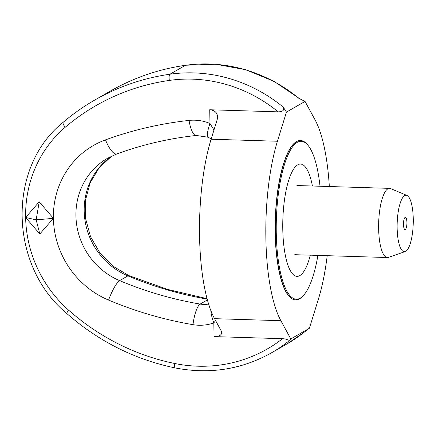 <?xml version="1.0" encoding="UTF-8"?>
<svg xmlns="http://www.w3.org/2000/svg" width="435" height="435" viewBox="0 0 435 435"><rect width="100%" height="100%" fill="white"/><g stroke="black" fill="none" stroke-linecap="round" stroke-linejoin="round"><path stroke-width="0.65" d="M295.659 299.851L295.485 299.846A79.703 22.653 -88.2 0 1 275.279 219.49A79.703 22.653 -88.2 0 1 300.357 140.516L300.525 140.521A79.703 22.653 91.8 0 0 295.354 142.419A79.703 22.653 91.8 0 0 275.322 228.544A79.703 22.653 91.8 0 0 295.659 299.851A79.703 22.653 91.8 0 0 302.483 296.474L303.135 295.805A78.98 22.446 -88.2 0 1 276.497 240.169A78.98 22.446 -88.2 0 1 296.077 143.148A78.98 22.446 -88.2 0 1 307.741 145.018A78.98 22.446 -88.2 0 1 320.013 186.245M282.56 338.696A144.915 136.851 60.1 0 1 174.805 363.513A5.432 1.376 -78.5 0 0 175.272 367.95C209.632 374.551 241.74 369.489 271.609 352.758A150.347 141.984 -119.9 0 0 287.818 341.79C288.965 340.039 287.214 339.006 282.56 338.696L214.074 336.603C218.93 336.587 221.48 335.271 221.736 332.655L221.241 330.948L214.564 318.67A112.306 31.924 -88.2 0 1 211.116 139.222L217.185 119.614L217.592 116.852C217.206 112.545 214.58 110.18 209.719 109.761L278.204 111.855C282.848 111.719 284.555 110.169 283.315 107.2A150.347 141.984 -119.9 0 0 169.954 74.216A234.579 221.529 -119.9 0 0 94.689 100.088A234.579 221.529 -119.9 0 0 63.352 122.148A5.432 1.762 49.6 0 0 63.265 122.213A5.432 1.762 49.6 0 0 65.239 127.243A229.142 216.396 60.1 0 1 169.367 80.415A144.915 136.851 60.1 0 1 278.204 111.855M39.83 233.992L25.638 217.489L36.165 219.844L39.83 233.992L53.407 218.337L36.165 219.844L39.215 201.84L53.407 218.337A86.946 82.112 -119.9 0 0 108.592 300.09A394.888 372.925 -119.9 0 0 192.999 324.668A44.74 42.255 -119.9 0 0 213.813 322.879L215.613 320.606M174.805 363.513A229.142 216.396 60.1 0 1 68.752 310.269A121.365 114.612 60.1 0 1 25.638 217.489L39.215 201.84M169.367 80.415A5.432 1.675 81.9 0 1 169.954 74.216L185.446 65.31A5.432 1.675 -98.1 0 1 185.642 65.239C158.748 69.127 133.594 77.773 110.18 91.181A234.579 221.529 60.1 0 1 185.446 65.31A150.347 141.984 60.1 0 1 298.807 98.294L305.038 101.42L286.447 112.105L283.315 107.2M287.818 341.79L290.803 338.947L309.394 328.256L303.315 332.884A150.347 141.984 60.1 0 1 287.1 343.851L303.608 332.661M210.79 310.334A18.112 5.872 70.2 0 0 213.813 322.879L214.074 336.603M208.278 137.275A18.112 3.763 -67.5 0 1 208.207 137.248A18.112 3.763 -67.5 0 1 209.985 123.486A44.74 42.255 -119.9 0 0 189.078 120.419A394.888 372.925 -119.9 0 0 105.515 139.869A86.946 82.112 -119.9 0 0 53.407 218.337M213.966 130.022L209.985 123.486L209.719 109.761M286.447 112.105L277.432 141.244A112.306 31.924 91.8 0 0 280.874 320.698L290.803 338.947M309.394 328.256L318.409 299.117A112.306 31.924 91.8 0 0 327.218 255.693M329.333 186.528A112.306 31.924 91.8 0 0 314.962 119.668L305.038 101.42M312.412 186.011A56.153 15.959 91.8 0 0 292.374 171.216A56.153 15.959 91.8 0 0 283.305 240.207A56.153 15.959 91.8 0 0 300.715 275.002A56.153 15.959 91.8 0 0 310.296 255.176M317.903 255.405A78.98 22.446 -88.2 0 1 303.135 295.805M307.741 145.018L307.132 144.311A79.703 22.653 91.8 0 0 300.525 140.521M406.926 222.464A6.068 1.724 -88.2 0 1 404.719 229.43A6.068 1.724 -88.2 0 1 403.473 223.405A6.068 1.724 -88.2 0 1 405.083 217.478A6.068 1.724 -88.2 0 1 406.926 222.464M405.735 251.327A28.259 8.031 -88.2 0 1 405.208 251.566A28.259 8.031 -88.2 0 1 397.171 223.215A28.259 8.031 -88.2 0 1 406.921 195.407A28.259 8.031 -88.2 0 1 413.25 222.785A28.259 8.031 -88.2 0 1 405.735 251.327M406.921 195.407L390.619 188.605A34.599 9.836 91.8 0 0 389.564 188.366A34.599 9.836 91.8 0 0 378.678 222.649A34.599 9.836 91.8 0 0 387.449 257.531A34.599 9.836 91.8 0 0 388.515 257.362L405.208 251.566M208.631 304.049A26.627 25.148 60.1 0 1 200.154 304.07L207.424 299.894M25.638 217.489A121.365 114.612 60.1 0 1 65.239 127.243M175.272 367.95C134.801 359.533 98.614 341.366 66.707 313.45A5.432 0.604 -48.6 0 1 68.752 310.269M111.784 156.051A68.833 65.005 -119.9 0 0 84.814 219.186A68.833 65.005 -119.9 0 0 127.879 275.866A18.112 3.741 -67.2 0 1 129.026 275.665L113.138 266.345L99.968 253.018L90.545 236.689L85.603 218.615L85.488 200.187L90.143 182.809L99.158 167.747L111.817 156.029M192.999 324.668A18.112 4.698 99.6 0 1 200.154 304.07A376.775 355.819 60.1 0 1 119.62 280.618L127.879 275.866A376.775 355.819 -119.9 0 0 207.212 299.117M108.592 300.09A18.112 3.741 112.8 0 1 119.62 280.618A68.833 65.005 60.1 0 1 76.255 221.431A68.833 65.005 60.1 0 1 107.592 158.242L116.879 153.919A18.112 5.878 -110 0 1 105.515 139.869M211.203 138.95L208.213 137.248L196.207 135.459A18.112 5.503 -96.2 0 1 189.078 120.419M280.874 320.698L214.564 318.67M277.432 141.244L211.116 139.222M299.818 98.788L274.093 81.394L245.65 69.703L215.733 64.239L185.642 65.239M66.707 313.45C8.836 265.47 6.9 166.996 63.265 122.213C73.075 113.872 83.547 106.499 94.689 100.088L110.18 91.181M271.609 352.758L287.1 343.851M207.098 298.682L167.557 289.389L129.026 275.665M196.207 135.459C168.916 138.45 142.473 144.599 116.879 153.919M389.564 188.366L296.893 185.538M387.449 257.531L294.778 254.698"/></g></svg>

